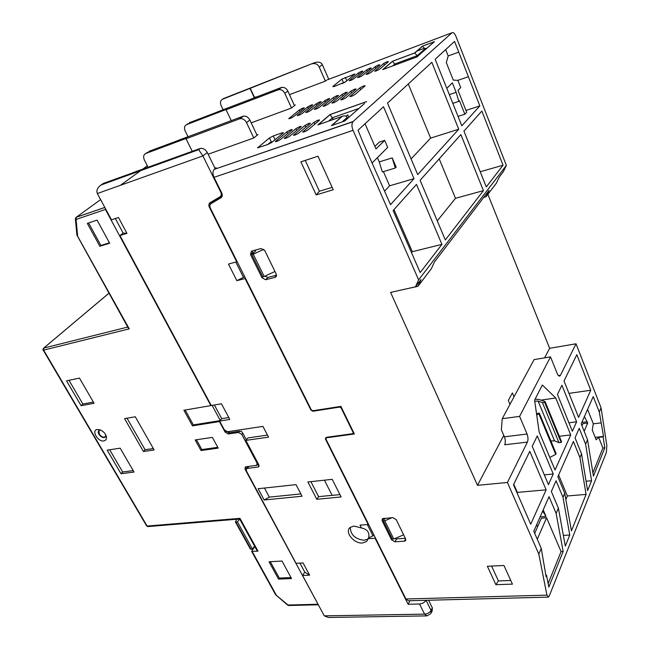 <?xml version="1.0" encoding="UTF-8"?>
<svg xmlns="http://www.w3.org/2000/svg" width="650" height="650" viewBox="0 0 650 650"><rect width="100%" height="100%" fill="white"/><g stroke="black" fill="none" stroke-linecap="round" stroke-linejoin="round"><path stroke-width="0.97" d="M317.988 120.185L314.08 122.224L302.705 132.072C304.07 132.056 305.914 131.276 308.214 129.74L319.207 120.421L319.516 119.925L317.988 120.185M299.764 126.612L295.896 128.635L284.334 138.482C285.659 138.458 287.454 137.694 289.738 136.183L300.901 126.872L301.226 126.36L299.764 126.612M378.609 64.878L375.164 66.666L366.096 74.417C367.356 74.336 369.021 73.629 371.109 72.28L379.892 64.894L378.609 64.878M361.774 71.183L358.361 72.954L349.123 80.73C350.35 80.649 351.991 79.95 354.047 78.626L362.993 71.224L361.774 71.183M363.529 85.971L359.84 87.896L349.871 96.582C351.211 96.533 352.983 95.786 355.201 94.331L364.853 86.068L365.105 85.67L363.529 85.971M345.719 92.471L342.062 94.372L331.898 103.074C333.198 103.025 334.937 102.286 337.123 100.856L346.954 92.593L347.222 92.178L345.719 92.471M328.307 98.816L324.691 100.701L314.348 109.419C315.616 109.362 317.322 108.631 319.475 107.226L329.477 98.954L329.753 98.54L328.307 98.816M311.301 105.016L307.718 106.876L297.213 115.611C298.431 115.554 300.113 114.839 302.242 113.449L312.39 105.178L312.683 104.747L311.301 105.016M302.941 108.062L299.374 109.915L288.787 118.657C289.998 118.601 291.655 117.886 293.776 116.513L303.997 108.233L304.298 107.803L302.941 108.062M319.759 101.928L316.152 103.805L305.736 112.531C306.971 112.474 308.669 111.751 310.806 110.362L320.889 102.082L321.173 101.66L319.759 101.928M336.96 95.656L333.328 97.557L323.074 106.267C324.35 106.21 326.081 105.479 328.25 104.065L338.162 95.794L338.439 95.379L336.96 95.656M354.575 89.237L350.894 91.154L340.827 99.848C342.152 99.799 343.907 99.052 346.109 97.614L355.851 89.351L356.111 88.944L354.575 89.237M370.142 68.047L366.714 69.826L357.565 77.594C358.8 77.513 360.457 76.806 362.529 75.473L371.394 68.079L370.142 68.047M387.164 61.669L383.703 63.473L374.725 71.207C376.001 71.126 377.691 70.411 379.787 69.054L388.489 61.677L387.164 61.669M290.826 129.764L286.975 131.771L275.316 141.627C276.624 141.602 278.403 140.839 280.662 139.344L291.915 130.032L292.248 129.521L290.826 129.764M308.823 123.419L304.931 125.45L293.459 135.298C294.808 135.281 296.627 134.501 298.919 132.982L310.001 123.662L310.318 123.167L308.823 123.419M550.891 440.984L554.531 440.83L538.078 401.026L534.739 401.253M514.044 396.809L512.403 392.917L508.332 400.408L509.99 404.324M487.882 194.342L549.624 348.311L544.602 357.849M503.774 435.402L477.498 485.323L390.609 292.419L415.472 286.821L421.046 279.524L417.926 286.349L406.835 288.762M542.466 402.651L544.668 402.342L545.066 401.546L561.519 441.594L561.145 442.423L558.951 442.674L542.466 402.651L538.078 401.026M535.088 399.197L538.923 399.433L545.066 401.546M554.531 440.83L558.951 442.674M570.741 434.923L555.027 469.991L539.175 432.031L534.584 400.181L542.352 385.003L555.742 397.995L570.741 434.923L559.341 436.288M536.746 415.204L539.321 413.091L556.091 453.529L555.701 454.374L549.794 457.454M539.321 413.091L536.534 413.733M542.051 399.937L555.742 397.995M549.624 348.311L576.038 343.785L560.462 375.269L558.431 375.586M576.038 343.785L601.079 407.875L606.84 445.608L606.328 452.579L549.372 595.701L548.332 597.139L546.934 595.156L405.941 598.975L325.764 438.742L326.739 437.759L354.356 433.973L340.876 406.372L313.219 410.702L311.431 410.101L210.389 208.179C209.503 206.123 209.763 204.588 211.169 203.556L220.951 197.787C222.389 196.739 222.666 195.171 221.78 193.074L213.996 177.32C212.574 173.997 212.599 171.364 214.069 169.439L353.088 121.526L451.961 32.768C453.261 32.053 454.602 33.272 455.991 36.441L506.366 165.401L503.319 171.73L499.346 176.93L496.324 183.243L486.062 196.731L489.109 190.352L434.476 261.934L431.364 268.678L417.926 286.349M318.004 156.219L300.893 161.834L316.144 194.903L333.231 189.735L318.004 156.219M487.378 566.256L495.877 584.691L512.411 584.122L503.953 565.5L487.378 566.256M275.137 277.331L276.234 274.072L264.745 250.551L261.024 248.511L251.42 251.176L250.486 254.459L261.983 277.721L265.631 279.744L275.137 277.331L276.502 275.925M404.308 541.182L405.421 540.759L405.608 538.866L396.207 519.626L392.762 517.603L382.338 518.741L382.119 520.723L391.536 539.784L394.932 541.783L404.308 541.182L405.616 538.891M477.498 485.323L507.423 482.471L538.809 554.076L546.934 595.156M213.996 177.32L353.08 130.341L418.624 279.89L415.472 286.821M527.402 442.089C528.279 439.782 528.166 437.101 527.053 434.038L519.594 416.39L502.239 418.714L501.353 429.796L504.384 436.816C505.505 439.839 505.602 442.496 504.692 444.771L527.402 442.089L507.423 482.471M576.818 354.689L564.021 380.989L578.597 417.381L590.753 390.252L576.818 354.689M530.725 524.233L546.138 489.84L529.783 451.319L513.508 484.762L530.725 524.233M557.464 394.452L572.374 431.267L576.615 421.809L561.933 385.279L557.464 394.452M532.228 446.29L548.454 484.664L553.239 473.988L537.282 435.923L532.228 446.29M601.079 407.875L599.3 412.051L593.231 396.573L581.189 423.857L587.527 439.684L585.609 444.194L579.223 428.309L575.031 437.808L581.514 453.814L579.922 457.543L573.406 441.488L557.846 476.734L564.728 493.212L562.997 497.282L556.067 480.756L551.338 491.481L558.374 508.137L556.132 513.403L549.039 496.681L533.78 531.237L541.247 548.348L538.809 554.076M519.594 416.39L550.509 356.866L557.245 373.628C558.09 375.57 558.959 376.358 559.853 375.984L560.462 375.269M538.907 413.92L555.701 454.374M544.668 402.342L561.145 442.423M479.83 105.901L454.561 41.413L435.159 59.264L461.817 125.816L479.83 105.901L465.969 110.427M503.059 165.214L481.853 111.069L463.946 131.138L486.289 186.924L503.059 165.214L480.212 171.754M387.498 103.106L417.706 174.582L458.729 129.228L431.827 62.327L387.498 103.106M483.421 190.645L460.882 134.582L420.119 180.294L445.331 239.964L483.421 190.645L455.488 198.307L439.205 158.884M416.471 184.381L393.12 210.568L420.176 272.537L441.935 244.368L416.471 184.381M363.066 142.618L390.528 204.636L414.034 178.644L383.516 106.763L358.028 130.203L363.066 142.618M353.08 130.341C351.65 126.636 351.577 123.776 352.869 121.761L353.088 121.526M506.366 165.401L418.624 279.89M451.961 32.768L327.438 79.788M326.633 80.088L325.293 81.153L289.477 94.664M210.941 202.15L211.51 203.279M405.941 598.975L408.436 600.762L547.958 597.147M326.861 437.247L325.764 438.742M587.527 439.684L593.434 476.133L604.809 447.834L603.119 436.849L603.525 436.378L599.3 412.051M581.514 453.814L587.624 490.587L591.581 480.74L585.609 444.194M564.728 493.212L571.439 530.855L586.089 494.398L579.922 457.543M558.374 508.137L565.321 546.089L569.774 535.007L562.997 497.282M541.247 548.348L546.122 576.786L546.52 575.217L548.844 587.088L563.16 551.452L556.132 513.403M486.062 196.731L483.762 197.356M305.248 160.404L319.402 191.222L316.144 194.903M319.402 191.222L332.15 187.346M510.754 580.474L498.428 580.929L495.877 584.691M498.428 580.929L491.603 566.069M265.631 279.744L267.922 277.42L276.559 275.218M267.922 277.42L264.794 276.185M250.486 254.459L252.842 252.208L253.321 253.175M252.842 252.208L252.501 250.868M394.932 541.783L396.614 538.891L405.34 538.322M396.614 538.891L394.94 538.525M384.061 518.302L384.459 519.114M214.971 168.155L216.174 167.741L214.321 169.211M213.062 201.979L222.048 196.519M327.145 437.206L326.739 437.759M590.753 390.252L568.977 393.372M546.138 489.84L517.319 492.399L513.76 484.234M517.067 492.927L517.319 492.399M568.945 422.784L576.615 421.809M544.31 474.866L553.239 473.988M586.089 494.398L567.361 495.974L558.61 475.004M591.581 480.74L586.072 481.252M600.966 422.89L593.312 423.841L587.584 409.37M550.509 356.866L534.089 359.596L502.239 418.714M534.698 533.325L541.361 518.164L546.585 517.79L537.274 539.232M563.16 551.452L561.072 551.566L546.585 517.79M540.117 516.88L546.008 516.449L543.205 509.901M537.591 526.736L536.689 524.656M569.774 535.007L563.363 535.405M458.762 52.114L448.191 55.965L446.306 62.579L453.261 80.088L457.844 80.364L460.712 87.612L458.014 90.382L466.676 112.206L464.839 114.205L458.047 116.407M457.844 80.364L468.39 76.708M448.191 55.965L445.664 49.595M411.076 158.909L430.633 138.117L458.729 129.228M430.633 138.117L408.281 83.98M437.263 220.862L455.488 198.307M441.935 244.368L412.336 251.696L393.981 209.601M411.523 252.712L412.336 251.696M374.871 146.421L379.251 142.147L384.686 140.392L387.692 147.412L372.003 163.077M392.186 157.885L395.314 168.001L396.151 167.123L392.186 157.885L379.234 161.915L377.406 157.69M414.034 178.644L389.61 185.827L383.443 171.616M333.434 119.47L330.07 114.522L317.915 124.897L319.572 124.312M346.101 116.244L347.734 114.806L348.847 117.341M384.637 191.149L389.61 185.827M281.986 132.876L273.26 135.956L269.449 137.946L257.619 147.802L267.792 144.511L271.708 142.464L283.043 133.161L283.384 132.641L281.986 132.876L282.368 133.713M333.913 86.621L345.662 81.746L354.916 73.986L341.924 79.113L332.792 86.523L333.913 86.621M208.13 154.237L253.589 138.052L258.001 134.55L256.904 134.94M251.184 122.834L291.379 108.062L295.327 104.926L294.312 105.3M595.189 437.352L603.525 436.378M604.809 447.834L602.899 448.045L598.666 437.369L603.119 436.849M592.898 472.802L602.899 448.045M565.858 499.533L567.361 495.974M548.153 583.554L561.072 551.566M546.52 575.217L545.821 575.242M584.399 416.577L587.722 423.012L582.92 423.613L581.961 425.791M598.666 437.369L596.156 439.782L592.247 429.959L593.312 423.841M587.722 423.012L584.155 431.251M542.701 511.03L546.008 516.449M446.818 88.368L452.359 82.834L456.129 92.316L458.811 101.376L459.469 100.693L464.839 114.205M416.869 56.956L434.427 41.649L422.476 46.142L425.368 49.66M417.576 56.55L417.219 55.672L425.019 48.782L427.334 47.921M395.387 64.919L392.511 61.246L382.696 69.623L383.939 69.16M365.048 123.752L375.968 148.939L384.686 140.392M317.915 124.897L342.339 116.301C344.711 115.505 346.336 115.879 347.222 117.423L347.652 118.406M379.234 161.915L382.363 171.941L395.314 168.001M341.851 116.529L331.443 125.612L344.662 121.046L364.463 103.529M422.476 46.142L414.651 52.967L417.219 55.672L394.981 63.928L392.665 65.926M434.427 41.649L432.486 43.371M331.443 125.612L333.198 125.003M581.807 422.451L587.234 421.769M452.823 103.374L458.811 101.376M456.129 92.316L449.321 94.632M426.002 600.308C424.564 602.477 422.411 603.704 419.543 603.988L408.127 604.256L375.074 538.224L368.136 538.696L366.535 541.507L362.546 542.994C353.909 543.961 344.175 531.757 350.179 527.426L353.957 526.037L361.489 528.003L360.035 525.127L368.201 524.501L325.366 438.929L326.568 437.288M368.136 538.696L368.591 537.94C369.785 532.545 367.412 529.23 361.489 528.003M368.095 538.891L364.203 540.304C355.249 539.118 350.594 534.812 350.236 527.386M256.839 96.866L254.41 97.248L250.234 88.303L314.478 62.717C318.305 61.506 320.929 62.164 322.359 64.683L328.762 79.284M325.366 81.096L319.199 67.096C317.809 64.439 315.835 63.286 313.276 63.627M314.478 62.717L223.47 98.597M188.045 123.63L186.623 124.629C184.429 125.824 183.934 127.912 185.136 130.894L188.061 136.784M223.811 98.353L222.592 99.222C220.431 100.401 219.911 102.424 221.016 105.292L223.178 109.801M115.343 218.53L123.126 233.066L119.933 235.568L211.266 405.535L221.455 403.788L229.799 419.437L219.611 421.062L224.331 429.853L227.533 431.738L262.917 426.392L268.531 437.149L245.846 440.391L258.781 464.734L258.505 466.911L247.227 468.439L246.61 468.65L246.342 470.819L296.043 563.314L303.079 562.933L309.611 575.169L302.583 575.486L324.277 615.851L424.572 614.128L419.543 603.988M302.583 575.486L304.777 572.138L299.934 563.103M228.629 431.567L229.279 432.778M247.406 466.602L247.748 467.228M219.611 421.062L221.707 418.657L214.386 404.999M311.212 409.654L310.911 410.044L245.074 278.533L236.844 280.662L228.475 264.062L236.714 261.828L209.381 207.228C208.496 205.181 208.756 203.637 210.161 202.613L219.936 196.828C221.366 195.78 221.642 194.212 220.756 192.116L202.881 155.927L97.346 193.521L111.475 219.814L118.463 217.498L126.937 233.35L123.126 233.066M147.436 152.319L145.738 153.522C143.504 154.724 143.049 156.869 144.365 159.981L148.127 167.286M222.592 99.222L250.234 88.303M186.623 124.629L226.858 109.192L226.07 109.761L231.262 120.616M189.312 122.736L217.336 112.052M256.23 97.102L254.174 97.427L249.998 88.473M428.594 600.234L432.331 607.839L432.161 611.016L431.397 612.519M332.207 479.343L341.112 496.949L316.794 499.289L307.873 481.983L332.207 479.343M258.107 488.719L296.026 484.64L302.063 496.226L264.152 499.988L258.107 488.719M353.494 432.201L352.698 433.696L326.048 437.361L325.366 438.929M353.194 432.624L341.096 407.883L339.674 407.071L312.991 411.247L310.911 410.044M119.933 235.568L126.937 233.35M309.611 575.169L304.777 572.138M248.04 467.423L248.243 466.497M258.798 464.758L257.116 464.961M267.459 435.094L247.877 437.929L245.846 440.391M228.784 417.519L221.707 418.657M97.346 193.521C96.135 190.539 97.37 187.696 101.059 184.974L103.561 183.324L132.836 172.827M145.738 153.522L186.899 138.141L186.022 138.775L192.237 151.296M148.72 151.418L177.385 140.782M226.07 109.761L278.606 89.659C281.263 89.343 283.335 90.569 284.83 93.34L291.501 107.973M294.458 105.617L287.836 91.049C286.349 88.286 284.286 87.059 281.645 87.384L217.303 111.971M408.127 604.256L410.012 600.714M368.469 524.079L368.201 524.501M375.074 538.224L375.334 537.802M316.794 499.289L318.622 496.649L332.134 495.324M324.431 480.188L332.166 495.381L339.934 494.626M310.903 481.658L318.622 496.649M264.152 499.988L269.319 497.112L264.477 488.036M269.319 497.112L300.861 493.927M101.896 184.494L198.551 149.5L202.881 155.927L207.293 152.555L215.166 168.545M235.82 262.072L243.474 277.355L236.844 280.662M243.474 277.355L244.831 277.006M374.278 535.689L372.938 535.779L368.591 537.94M426.416 615.891L328.421 617.467L324.277 615.851M207.293 152.555C205.554 149.508 203.271 148.119 200.436 148.379L132.787 172.729M186.022 138.775L239.972 118.682C242.71 118.389 244.896 119.697 246.504 122.606L253.76 137.922M257.067 135.289L249.868 120.039C248.259 117.146 246.09 115.846 243.36 116.139L177.344 140.701M272.716 141.635L270.01 142.577L267.556 144.593M344.858 82.282L341.973 83.631M372.938 535.779L367.315 524.574M251.834 254.597L262.803 276.811L264.217 276.453L253.248 254.215L251.834 254.597L255.678 250.916M263.786 249.316L253.248 254.215M274.974 271.489L264.217 276.453M403.634 534.82L393.754 539.029L384.767 520.804L392.113 517.66M385.003 518.221L383.37 520.918L392.356 539.118L393.754 539.029M384.767 520.804L383.37 520.918M105.853 435.069L104.861 437.344L104.236 437.539C102.212 437.621 100.441 436.556 98.938 434.338C97.931 432.421 98.053 431.064 99.304 430.284L100.766 430.097M104.016 440.952L105.926 439.887L106.559 437.686C106.096 434.354 104.073 431.787 100.49 429.975L97.305 429.479C90.959 430.267 97.996 442.211 104.016 440.952M105.479 436.841L105.162 437.036C103.058 437.604 101.083 436.605 99.247 434.038L98.979 430.487M134.046 472.046L121.03 473.744L107.185 450.133L120.177 448.175L134.046 472.046M94.071 403.252L81.128 405.706L66.536 380.827L79.454 378.089L94.071 403.252M291.533 578.565L278.549 579.126L269.043 561.762L282.035 561.039L291.533 578.565M109.631 243.222L99.848 246.285L87.328 223.381L97.094 220.106L109.631 243.222M195.171 439.944L212.379 437.385L218.213 448.126L201.004 450.539L195.171 439.944M124.589 418.616L135.273 416.764L154.139 449.962L143.439 451.523L124.589 418.616M318.329 604.784L245.026 469.17L245.294 467.001L245.911 466.789L256.758 465.302L257.043 463.109L241.751 434.354L238.518 432.453L228.304 433.981L225.103 432.104L219.44 421.566L192.473 425.864L183.909 410.248L210.86 405.608L105.422 209.438L105.138 208.024M128.107 327.762L129.236 328.859L43.615 350.131L147.111 526.061L239.956 518.342L258.001 551.159L251.639 551.354L254.759 546.496M109.655 449.759L122.671 471.989L121.03 473.744M122.671 471.989L133.209 470.6M68.998 380.307L82.891 404.04L81.128 405.706M82.891 404.04L93.373 402.041M270.319 561.697L279.273 578.053L278.549 579.126M279.273 578.053L290.981 577.541M88.595 222.958L100.888 245.481L99.848 246.285M100.888 245.481L109.403 242.807M196.454 439.757L201.849 449.564L201.004 450.539M201.849 449.564L217.774 447.314M127.034 418.194L145.08 449.751L143.439 451.523M145.08 449.751L153.335 448.541M185.185 410.02L193.343 424.905L192.473 425.864M193.343 424.905L219.976 420.648M220.188 420.396L212.127 405.389M228.304 433.981L229.336 432.77L226.744 431.706M229.336 432.77L239.549 431.234L241.532 431.438L242.775 433.128L241.751 434.354M246.326 439.814L242.775 433.128M257.262 464.669L258.188 463.604M245.026 469.17L246.025 467.919L245.724 466.822M275.584 594.701L288.031 605.02L317.647 604.273M76.895 234.926L129.236 328.859M257.473 550.192L256.823 550.241L239.639 519.001M247.333 532.992L241.946 523.209M250.299 548.933L235.357 521.877L236.99 519.22M235.357 521.877L235.926 522.031L250.924 549.193L252.46 549.096L254.581 546.171M239.647 519.025L237.461 521.901L235.926 522.031M237.461 521.901L252.46 549.096M250.347 549.023L250.924 549.193M210.373 204.303L209.82 202.849M314.909 124.069L314.08 122.224M296.692 130.374L295.896 128.635M375.846 68.299L375.164 66.666M359.019 74.506L358.361 72.954M360.612 89.7L359.84 87.896M342.062 94.372L342.802 96.078M324.691 100.701L325.406 102.318M307.718 106.876L308.409 108.42M299.374 109.915L300.056 111.426M316.152 103.805L316.859 105.389M333.328 97.557L334.059 99.214M350.894 91.154L351.658 92.909M367.388 71.419L366.714 69.826M384.402 65.146L383.703 63.473M287.755 133.477L286.975 131.771M305.744 127.237L304.931 125.45M416.772 51.123L424.718 48.149M262.917 276.786L261.983 277.721M392.161 538.72L391.536 539.784M382.119 520.723L383.565 518.334M221.601 197.243L220.951 197.787M211.169 203.556L213.688 201.451M527.053 434.038L504.384 436.816M328.559 121.176L332.629 117.666L358.906 108.444M382.696 69.623L417.3 56.794M414.651 52.967L392.511 61.246M366.665 101.587L330.07 114.522M342.127 121.924L347.222 117.423M303.29 132.096L303.038 131.544M284.936 138.491L284.684 137.946M269.449 137.946L271.391 142.098M275.023 139.742L273.26 135.956M258.253 147.794L257.993 147.241M343.517 82.778L341.924 79.113M346.799 80.803L345.304 77.35M353.494 74.287L353.819 75.043M350.131 96.159L350.334 96.614M332.386 103.098L332.183 102.643M314.852 109.428L314.649 108.972M297.733 115.611L297.521 115.156M289.323 118.649L289.112 118.194M306.248 112.539L306.036 112.084M323.57 106.283L323.367 105.828M341.307 99.873L341.104 99.418M275.933 141.635L275.673 141.082M294.052 135.314L293.8 134.761M322.359 64.683L319.199 67.096M312.707 63.797L313.617 63.115M248.836 466.424L247.227 468.439M278.021 89.838L281.052 87.555M426.075 600.299L431.039 610.391C429.634 612.609 427.481 613.86 424.572 614.128L426.952 615.883L430.869 613.567L431.039 610.391L432.331 607.839M259.066 465.603L257.863 467.139M222.284 194.854L220.569 196.292M209.381 207.228L209.926 206.781M339.674 407.071L340.113 406.486M313.438 410.662L312.991 411.247M341.412 407.469L341.096 407.883M198.551 149.5L199.818 148.549M239.363 118.861L242.751 116.309M287.836 91.049L284.83 93.34M249.868 120.039L246.504 122.606M105.422 209.438L76.074 219.464L77.578 235.324M252.216 551.533L276.096 594.774M225.769 431.324L225.103 432.104M239.549 431.234L238.518 432.453M257.043 463.109L257.571 462.442M318.232 604.776L288.811 605.508L287.747 605.166L275.649 594.791M240.289 518.952L148.111 526.573L146.624 525.874M43.176 350.074L43.615 350.131L43.778 348.067L127.725 327.072M75.368 218.701L76.074 219.464L76.245 217.238L104.821 207.431M109.005 293.183L43.379 348.376M100.62 199.607L75.79 217.612M120.388 185.307L133.827 175.589M134.152 175.354L141.18 170.268M142.488 169.325L147.363 165.799M186.859 137.239L187.907 136.476M559.853 375.984L559.236 376.082M275.364 277.257L276.437 276.161M405.421 540.759L405.803 540.085M214.069 169.439L352.869 121.761M366.356 101.757L330.168 114.546M414.749 52.975L392.6 61.254M422.654 46.158L414.838 52.983M434.216 41.762L422.573 46.142M392.665 61.263L383.102 69.428M342.339 116.301L331.939 125.377M330.216 114.571L318.37 124.678M368.062 539.004L366.535 541.507M248.332 466.489L246.61 468.65M258.505 466.911L259.001 466.286M198.746 149.622L101.059 184.974M353.697 432.624L353.275 433.225M278.606 89.659L281.645 87.384M198.762 149.638L200.436 148.379M239.972 118.682L243.36 116.139M105.885 435.419L106.559 437.686M275.624 594.766L251.639 551.354M147.851 526.597L146.664 525.956L43.209 350.123C42.721 350.066 42.884 349.391 43.704 348.091L108.989 293.158M128.221 327.966L76.936 235.137M76.911 235.113L75.384 218.985L76.164 217.303L104.837 207.464M288.641 605.516L287.747 605.166"/></g></svg>
